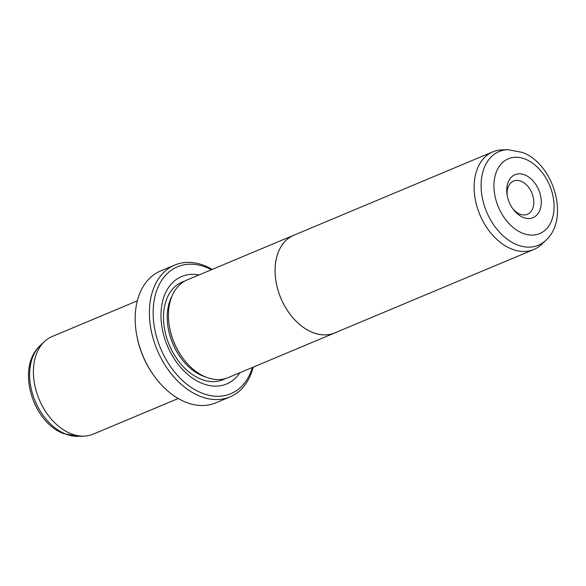 <?xml version="1.0" encoding="UTF-8"?>
<svg xmlns="http://www.w3.org/2000/svg" width="586" height="586" viewBox="0 0 586 586"><rect width="100%" height="100%" fill="white"/><g stroke="black" fill="none" stroke-linecap="round" stroke-linejoin="round"><path stroke-width="0.88" d="M541.611 244.369A52.952 36.31 -112.7 0 1 533.817 249.497A52.952 36.31 -112.7 0 1 511.248 248.852A52.952 36.31 -112.7 0 1 475.297 199.584A52.952 36.31 -112.7 0 1 492.885 151.825A52.952 36.31 -112.7 0 1 502.004 149.862L507.857 149.672A50.799 34.838 -112.7 0 0 481.362 191.168A50.799 34.838 -112.7 0 0 516.727 244.633A50.799 34.838 -112.7 0 0 545.852 240.326L541.611 244.369M533.817 249.497L334.789 332.899A52.952 36.31 -112.7 0 1 312.221 332.262A52.952 36.31 -112.7 0 1 276.27 282.987A52.952 36.31 -112.7 0 1 293.857 235.228L492.885 151.825M523.086 217.399A23.301 15.976 -112.7 0 1 513.138 209.202A23.301 15.976 -112.7 0 1 507.11 194.823A23.301 15.976 -112.7 0 1 524.939 174.987A23.301 15.976 -112.7 0 1 541.259 203.269A23.301 15.976 -112.7 0 1 523.086 217.399M512.574 208.411A18.005 12.35 67.3 0 0 519.745 214.066A18.005 12.35 67.3 0 0 527.415 214.286A18.005 12.35 67.3 0 0 533.399 198.046A18.005 12.35 67.3 0 0 521.174 181.294A18.005 12.35 67.3 0 0 513.497 181.074A18.005 12.35 67.3 0 0 507.278 195.783M335.946 332.409A52.982 36.332 -112.7 0 1 334.804 332.929A52.982 36.332 -112.7 0 1 312.221 332.291A52.982 36.332 -112.7 0 1 276.248 282.987A52.982 36.332 -112.7 0 1 293.85 235.198A52.982 36.332 -112.7 0 1 295.022 234.744M334.804 332.929L228.181 377.611A52.982 36.332 -112.7 0 1 205.598 376.966A52.982 36.332 -112.7 0 1 169.625 327.669A52.982 36.332 -112.7 0 1 187.227 279.881L293.85 235.198M239.93 372.681A58.241 39.943 -112.7 0 1 201.833 383.251A58.241 39.943 -112.7 0 1 160.996 317.202A58.241 39.943 -112.7 0 1 198.976 274.959M178.247 398.502L93.115 434.175A52.952 36.31 -112.7 0 1 83.996 436.138A52.952 36.31 -112.7 0 1 70.547 433.537A52.952 36.31 -112.7 0 1 36.127 390.737A52.952 36.31 -112.7 0 1 44.39 341.631A52.952 36.31 -112.7 0 1 52.183 336.503L137.314 300.83M211.465 269.721A68.833 47.21 67.3 0 0 206.887 267.582A68.833 47.21 67.3 0 0 153.202 309.313A68.833 47.21 67.3 0 0 201.416 392.891A68.833 47.21 67.3 0 0 252.42 367.451M253.203 367.122A71.485 49.026 -112.7 0 1 229.998 396.905A71.485 49.026 -112.7 0 1 199.533 396.041A71.485 49.026 -112.7 0 1 150.998 329.522A71.485 49.026 -112.7 0 1 174.745 265.055A71.485 49.026 -112.7 0 1 205.21 265.912A71.485 49.026 -112.7 0 1 212.249 269.399M174.745 265.055L160.527 271.01A71.485 49.026 67.3 0 0 136.304 332.731A71.485 49.026 67.3 0 0 154.792 376.849A71.485 49.026 67.3 0 0 185.315 402.003A71.485 49.026 67.3 0 0 215.78 402.86L229.998 396.905M154.792 376.849L154.25 376.117A68.833 47.21 -112.7 0 1 136.45 333.632L136.304 332.731M181.667 356.493A50.301 34.501 -112.7 0 1 169.662 327.845M522.397 233.118A40.566 27.82 67.3 0 0 554.041 208.521A40.566 27.82 67.3 0 0 525.627 159.267A40.566 27.82 67.3 0 0 493.983 183.858A40.566 27.82 67.3 0 0 522.397 233.118M205.708 377.01A50.301 34.501 -112.7 0 1 202.507 375.868A50.301 34.501 -112.7 0 1 171.888 296.318M225.493 378.556A52.952 36.31 -112.7 0 1 200.624 379.025A52.952 36.31 -112.7 0 1 164.358 327.97A52.952 36.31 -112.7 0 1 184.663 281.134M78.143 436.328L63.464 433.552C32.025 421.817 16.027 367.232 40.148 345.674A50.799 34.838 67.3 0 0 32.223 392.781A50.799 34.838 67.3 0 0 65.236 433.838A50.799 34.838 67.3 0 0 78.143 436.328L83.996 436.138M545.852 240.326C569.973 218.776 553.975 164.183 522.536 152.448L507.857 149.672M40.148 345.674L44.39 341.631"/></g></svg>
